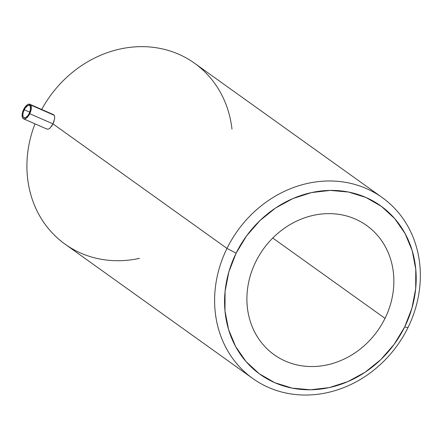 <?xml version="1.0" encoding="UTF-8"?>
<svg xmlns="http://www.w3.org/2000/svg" width="442" height="442" viewBox="0 0 442 442"><rect width="100%" height="100%" fill="white"/><g stroke="black" fill="none" stroke-linecap="round" stroke-linejoin="round"><path stroke-width="0.66" d="M48.112 129.208L46.725 128.937L48.112 129.208L49.769 128.335L48.112 129.208M54.714 118.296L54.57 116.091L53.714 114.732L53.04 114.439L53.714 114.732L54.57 116.091L54.714 118.296L53.012 123.898L29.741 113.716L31.271 108.726L31.271 106.583L30.719 104.997L54.239 115.301L30.747 105.019A7.945 3.652 113.6 0 1 29.741 113.716A7.945 3.652 113.6 0 1 23.537 118.832L47.023 129.108M54.162 120.998L53.012 123.898L226.989 248.415L236.1 253.205A103.61 91.566 -54.4 0 1 365.954 197.469A103.61 91.566 -54.4 0 1 404.662 326.975L407.966 327.61A111.235 98.306 125.6 0 0 366.407 188.574A111.235 98.306 125.6 0 0 226.989 248.415L53.012 123.898L51.427 126.534M382.219 197.557A111.235 98.306 -54.4 0 1 407.966 327.61A111.235 98.306 -54.4 0 1 252.736 378.468A111.235 98.306 -54.4 0 1 226.989 248.415A111.235 98.306 -54.4 0 1 382.219 197.557L194.524 63.223A111.235 98.306 125.6 0 0 41.686 109.472A111.235 98.306 -54.4 0 1 151.612 47.15A111.235 98.306 -54.4 0 1 231.978 129.114M385.015 318.373A79.455 70.217 -54.4 0 1 274.139 354.705A79.455 70.217 -54.4 0 1 255.747 261.808A79.455 70.217 -54.4 0 1 366.622 225.475A79.455 70.217 -54.4 0 1 385.015 318.373L272.758 238.034L385.015 318.373C389.651 308.958 392.468 299.179 393.468 289.04C394.474 278.902 393.579 269.178 390.8 259.868C388.015 250.553 383.551 242.365 377.407 235.293C371.258 228.221 363.904 222.812 355.329 219.061C346.76 215.309 337.627 213.508 327.936 213.646C318.246 213.784 308.726 215.856 299.389 219.867C290.051 223.873 281.604 229.508 274.04 236.779C266.482 244.045 260.382 252.388 255.747 261.808C251.111 271.222 248.293 281.002 247.293 291.14C246.288 301.278 247.183 311.002 249.962 320.312C252.747 329.627 257.211 337.815 263.355 344.887C269.504 351.959 276.858 357.368 285.433 361.12C294.002 364.871 303.135 366.672 312.826 366.534C322.516 366.396 332.03 364.324 341.373 360.313C350.71 356.307 359.158 350.672 366.722 343.401C374.28 336.135 380.38 327.793 385.015 318.373M23.537 118.832A7.945 3.652 113.6 0 1 23.697 109.389L22.592 112.268L22.111 115.042L22.332 117.285L23.227 118.655L24.647 118.942L26.387 118.102L28.177 116.268L29.741 113.716L53.012 123.898L49.769 128.335M139.49 258.338A111.235 98.306 -54.4 0 1 35.001 123.848A111.235 98.306 125.6 0 0 65.046 244.139L252.736 378.468M236.1 253.205L246.608 235.846L259.951 220.569L275.62 207.967L293.007 198.519L311.45 192.59L330.235 190.408L348.639 192.055L365.954 197.469L381.523 206.447L394.739 218.635L405.099 233.569L412.204 250.68L415.778 269.3L415.69 288.72L411.933 308.196L404.662 326.975L394.154 344.335L380.805 359.611L365.142 372.214L347.749 381.661L329.312 387.59L310.527 389.772L292.123 388.126L274.808 382.711L259.239 373.733L246.023 361.545L235.663 346.611L228.558 329.5L224.984 310.881L225.072 291.46L228.823 271.985L236.1 253.205L226.989 248.415A111.235 98.306 125.6 0 0 268.548 387.452A111.235 98.306 125.6 0 0 407.966 327.61L404.662 326.975A103.61 91.566 -54.4 0 1 274.808 382.711A103.61 91.566 -54.4 0 1 236.1 253.205M29.26 113.367A6.674 3.072 113.6 0 1 24.045 117.666A6.674 3.072 113.6 0 1 24.183 109.732L29.78 112.185L24.183 109.732A6.674 3.072 113.6 0 1 29.023 105.329L30.183 105.837L29.211 105.163L27.863 105.528L25.293 107.859L23.249 112.157L22.846 114.484L23.034 116.368L23.785 117.517L24.979 117.76L26.437 117.053L27.945 115.511L29.26 113.367A6.674 3.072 113.6 0 0 30.144 106.13L30.537 109.246L29.26 113.367M29.553 104.467L54.206 115.257L29.553 104.467L29.548 104.157L29.211 105.163L29.553 104.467M53.731 114.743L29.57 104.168L53.725 114.738M23.697 109.389A7.945 3.652 113.6 0 1 29.548 104.157L28.15 104.351L26.592 105.378L23.697 109.389M30.52 105.157L30.178 105.853L30.52 105.157M30.288 105.632L29.211 105.163L30.288 105.632M365.545 224.702L366.622 225.475M30.725 104.997L54.222 115.279"/></g></svg>
